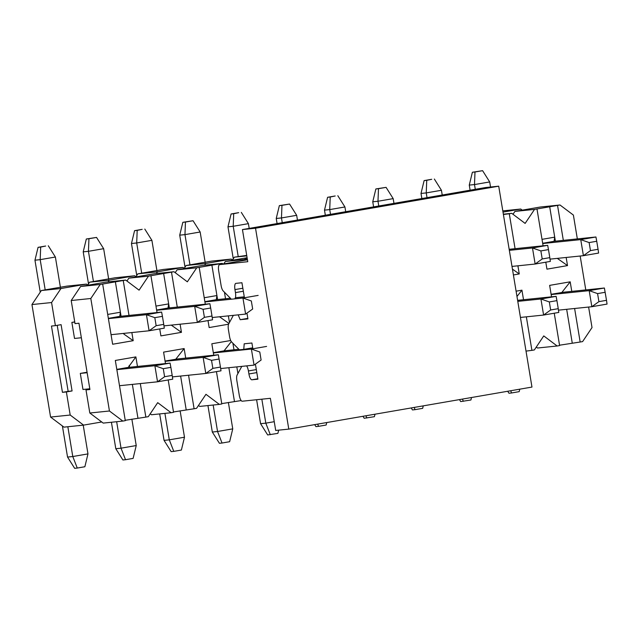 <?xml version="1.0" encoding="UTF-8"?>
<svg xmlns="http://www.w3.org/2000/svg" width="639" height="639" viewBox="0 0 639 639"><rect width="100%" height="100%" fill="white"/><g stroke="black" fill="none" stroke-linecap="round" stroke-linejoin="round"><path stroke-width="0.96" d="M543.086 245.807L536.984 208.969L534.539 209.392L525.13 223.41L511.735 213.33L509.291 213.753L515.074 248.691M517.909 265.808L519.251 273.947L513.413 274.954M247.269 258.691L244.889 259.099L247.325 259.027L244.993 259.45L244.41 260.321M223.035 264.019L222.196 263.388L219.744 263.811L219.872 264.562M224.449 292.231L225.535 298.748M228.363 315.866L229.465 322.511M228.57 324.205L209.153 327.559L208.002 320.586M205.287 304.204L199.192 267.366L196.74 267.789L187.339 281.815L173.944 271.727L171.492 272.15L177.275 307.095M180.11 324.205L181.452 332.344L160.9 335.898L159.742 328.933M157.034 312.551L150.932 275.705L148.48 276.128L139.078 290.154L125.683 280.074L123.231 280.497L129.014 315.434M131.85 332.552L133.2 340.691L112.64 344.245L102.671 284.051L100.227 284.475L90.818 298.501L109.445 410.997L122.84 421.077L125.292 420.654L115.324 360.46L135.883 356.905L137.465 366.459M140.3 383.576L145.852 417.099L148.296 416.676L157.705 402.65L171.1 412.738L173.544 412.315L168.193 379.957M165.477 363.575L163.584 352.121L184.144 348.567L185.725 358.12M188.553 375.229L194.104 408.76L196.556 408.337L205.958 394.311L219.353 404.391L221.805 403.968L216.445 371.618M213.738 355.236L211.836 343.774L230.703 340.515M232.9 343.255L233.978 349.773M236.813 366.89L237.916 373.543M516.096 291.176L521.935 290.17L523.517 299.715M526.352 316.832L531.904 350.356L534.356 349.932L543.757 335.914L557.152 345.995L559.604 345.571L554.245 313.214M551.537 296.831L549.636 285.377L570.196 281.823L571.777 291.376M574.613 308.493L580.164 342.017L582.608 341.593L592.018 327.567L588.615 307.047M585.787 289.93L580.172 256.023M577.336 238.906L573.391 215.071L559.996 204.991L557.543 205.415L563.326 240.352M566.162 257.469L567.512 265.6L546.952 269.155L545.802 262.19M557.543 205.415L536.984 208.969M542.663 243.275L554.077 241.302L554.724 237.149L542.016 239.345M555.387 241.167L549.636 206.413M557.152 345.995L537.527 348.015L536.273 347.073M219.353 404.391L199.727 406.412L198.473 405.469M171.1 412.738L151.475 414.759L150.221 413.808M122.84 421.077L103.214 423.098L89.819 413.018L85.993 389.918L89.875 389.247M85.993 389.918L89.923 389.51L78.948 323.214L75.019 323.622L71.201 300.522L80.602 286.496L106.058 282.095L125.683 280.074M126.937 281.016L128.862 278.149L154.318 273.748L173.944 271.727M175.198 272.677L177.115 269.81L202.571 265.409L222.196 263.388M223.746 263.899L225.375 261.471L247.101 257.709M512.989 214.273L514.914 211.413L540.37 207.012L559.996 204.991M580.164 342.017L559.54 345.212M572.248 343.015L566.665 309.308M605.181 292.287L597.577 293.605L598.911 301.64L606.507 300.322L604.39 288.013L563.83 292.191L551.114 294.299M561.857 292.446L570.196 281.823M531.904 350.356L526.017 351.107M516.975 296.488L521.935 290.17M241.183 400.565L221.741 403.616M234.449 401.42L228.866 367.705M238.858 349.269L224.057 350.843L213.314 352.696M224.057 350.843L231.318 341.593M194.104 408.76L173.488 411.955M186.189 409.759L180.613 376.051M219.121 359.03L211.525 360.34L212.859 368.376L220.455 367.066L218.338 354.757L177.778 358.934L165.062 361.043M175.797 359.182L184.144 348.567M145.852 417.099L125.228 420.302M116.801 369.382L128.215 367.409L135.883 356.905M129.525 367.281L129.214 365.404M132.353 384.39L137.936 418.106M109.445 410.997L89.819 413.018M90.818 298.501L71.201 300.522M100.227 284.475L80.602 286.496M102.671 284.051L123.231 280.497M107.703 314.428L120.412 312.231L115.324 281.495M108.358 318.358L119.765 316.385L120.412 312.231L121.075 316.249M123.327 333.43L124.046 334.197L123.91 333.366M133.2 340.691L124.046 334.197M148.48 276.128L128.862 278.149M150.932 275.705L171.492 272.15M156.611 310.019L168.025 308.046L168.664 303.892L155.964 306.089M169.335 307.91L163.576 273.157M171.268 325.115L181.452 332.344M196.74 267.789L177.115 269.81M199.192 267.366L219.744 263.811M204.871 301.672L216.278 299.699L216.925 295.545L204.216 297.742M217.587 299.563L211.836 264.81M219.52 316.776L228.954 323.462M244.993 259.45L225.375 261.471M503.404 214.496L509.291 213.753M511.735 213.33L503.348 214.193M512.438 269.115L519.251 273.947M534.539 209.392L514.914 211.413M557.32 258.38L567.512 265.6M247.077 313.837L247.924 318.901L240.2 319.7L238.179 314.851M233.347 315.354A6.11 1.965 -99.8 0 0 233.323 315.394L228.674 323.981A6.11 1.965 -99.8 0 0 228.411 329.628L229.561 336.593A6.11 1.965 -99.8 0 0 231.653 342.001L238.938 349.349A6.11 1.965 -99.8 0 0 239.809 349.773L243.778 349.365L244.194 343.806L251.91 343.007L252.868 348.79M255.528 364.861L257.9 379.167L251.878 379.79A6.11 1.965 80.2 0 1 248.922 373.967L248.419 370.947A6.11 1.965 -99.8 0 0 246.614 365.883M241.79 366.379L237.117 375.005A6.11 1.965 -99.8 0 0 236.853 380.652L239.29 395.389A6.11 1.965 -99.8 0 0 242.253 401.212L270.377 398.313L275.705 430.454L288.788 429.112L255.528 228.219L242.445 229.569L247.764 261.71L219.64 264.61A6.11 1.965 -99.8 0 0 219.592 264.61A6.11 1.965 -99.8 0 0 218.674 270.832L221.11 285.569A6.11 1.965 -99.8 0 0 223.211 290.969L230.863 298.701M234.529 298.828A6.11 1.965 -99.8 0 0 235.448 292.606L234.952 289.595A6.11 1.965 80.2 0 1 235.871 283.365A6.11 1.965 80.2 0 1 235.919 283.365L241.933 282.742L244.417 297.766M247.836 318.374L240.2 319.7M242.445 229.569L485.632 187.523L498.716 186.181L531.967 387.066L288.788 429.112M252.709 347.816L243.778 349.365M498.716 186.181L255.528 228.219M598.911 301.64L591.85 306.712L607.05 304.084L606.507 300.322M604.39 288.013L589.19 290.641L597.577 293.605M551.153 294.563L589.19 290.641L591.85 306.712L558.47 310.155M519.779 389.175L519.18 391.651L511.575 392.969L508.964 393.241L507.709 391.26M510.713 390.741L511.575 392.969M558.254 308.669L556.92 300.634L549.324 301.943L550.65 309.979L558.254 308.669L558.79 312.431L543.597 315.059L540.937 298.988L549.324 301.943M550.65 309.979L543.597 315.059L520.442 317.439M517.782 301.368L540.937 298.988L556.13 296.36L556.92 300.634M556.13 296.36L517.606 300.33M471.518 397.514L470.919 399.998L460.703 401.58L459.457 399.607M462.452 399.087L463.323 401.308M423.266 405.861L422.667 408.337L415.062 409.655L412.451 409.926L411.196 407.946M414.2 407.426L415.062 409.655M375.005 414.2L374.406 416.684L364.19 418.265L362.944 416.285M365.939 415.773L366.81 417.994M326.753 422.547L326.146 425.023L318.549 426.341L315.93 426.612L314.684 424.631M317.687 424.112L318.549 426.341M256.606 399.734L260.576 423.689L265.808 423.154L261.838 399.191M278.668 430.151L277.893 433.37L267.677 434.951L260.576 423.689M274.251 421.692L265.808 423.154L270.289 434.68M207.939 405.565L212.316 432.036L217.548 431.493L213.17 405.03M228.379 402.466L232.748 428.865L217.548 431.493L222.037 443.027L219.417 443.29L212.316 432.036M232.748 428.865L229.633 441.709L222.037 443.027M259.785 352.001L261.111 360.037L254.05 365.117L251.391 349.046L259.785 352.001M266.591 346.418L251.391 349.046L213.362 352.96M159.678 413.912L164.055 440.375L169.295 439.84L164.91 413.369M220.671 368.551L254.05 365.117M180.118 410.813L184.487 437.212L169.295 439.84L173.776 451.366L171.164 451.637L164.055 440.375M184.487 437.212L181.38 450.056L173.776 451.366M212.859 368.376L205.798 373.456L220.998 370.828L220.455 367.066M218.338 354.757L203.138 357.385L211.525 360.34M165.102 361.307L203.138 357.385L205.798 373.456L172.41 376.898M111.418 422.251L115.803 448.722L121.035 448.179L116.657 421.716M131.866 419.152L136.235 445.551L121.035 448.179L125.524 459.713L122.904 459.976L115.803 448.722M136.235 445.551L133.12 458.395L125.524 459.713M172.195 375.405L170.869 367.369L163.264 368.687L164.598 376.722L172.195 375.405L172.738 379.175L157.537 381.803L154.878 365.732L163.264 368.687M164.598 376.722L157.537 381.803L119.509 385.716M116.849 369.646L154.878 365.732L170.078 363.104L170.869 367.369M170.078 363.104L128.215 367.409M89.803 388.776L82.966 389.478L80.306 373.408L87.144 372.705M62.398 425.957L67.542 457.061L72.782 456.526L67.846 426.74M83.222 425.159L87.974 453.898L72.782 456.526L77.263 468.052L74.651 468.323L67.542 457.061M87.974 453.898L84.867 466.742L77.263 468.052M589.134 242.572L590.46 250.608L598.064 249.298L596.73 241.262L589.134 242.572L580.747 239.617L583.407 255.688L590.46 250.608M596.73 241.262L595.939 236.989L580.747 239.617L542.711 243.539M550.019 259.13L583.407 255.688L598.599 253.06L598.064 249.298M475.288 189.312L474.497 184.567L489.698 181.939L490.536 187.019M554.077 241.302L595.939 236.989M469.266 185.102L472.381 172.258L474.993 171.995L474.497 184.567L469.266 185.102L470.112 190.206M472.381 172.258L482.597 170.677L474.993 171.995M489.698 181.939L482.597 170.677M540.874 250.919L542.207 258.955L549.804 257.637L548.478 249.601L540.874 250.919L532.487 247.964L535.147 264.035L542.207 258.955M548.478 249.601L547.687 245.336L532.487 247.964L509.331 250.344M511.999 266.415L535.147 264.035L550.347 261.407L549.804 257.637M427.028 197.659L426.245 192.906L441.437 190.278L442.228 195.031M509.163 249.298L547.687 245.336M421.005 193.449L424.12 180.605L426.74 180.334L426.245 192.906L421.005 193.449L421.852 198.553M424.12 180.605L431.724 179.287L426.74 180.334M441.437 190.278L434.336 179.024M378.767 205.998L377.984 201.253L393.185 198.625L393.967 203.37M372.753 201.788L375.868 188.944L378.48 188.681L377.984 201.253L372.753 201.788L373.599 206.892M375.868 188.944L386.084 187.363L378.48 188.681M393.185 198.625L386.084 187.363M330.515 214.345L329.724 209.592L344.924 206.964L345.715 211.717M324.492 210.135L327.607 197.291L330.227 197.02L329.724 209.592L324.492 210.135L325.339 215.239M327.607 197.291L335.203 195.973L330.227 197.02M344.924 206.964L337.823 195.71M282.254 222.684L281.472 217.939L296.672 215.311L297.454 220.056M276.24 218.474L279.347 205.63L281.967 205.359L281.472 217.939L276.24 218.474L277.086 223.578M279.347 205.63L289.563 204.049L281.967 205.359M296.672 215.311L289.563 204.049M238.227 256.566L233.211 226.278L248.411 223.65L249.202 228.403M227.979 226.821L231.094 213.977L233.706 213.706L233.211 226.278L227.979 226.821L233.275 258.811M231.094 213.977L238.69 212.659L233.706 213.706M248.411 223.65L241.31 212.388M189.975 264.905L184.959 234.625L200.159 231.997L205.215 262.573M179.727 235.16L182.834 222.316L185.454 222.045L184.959 234.625L179.727 235.16L185.022 267.158M182.834 222.316L193.05 220.735L185.454 222.045M200.159 231.997L193.05 220.735M258.148 295.394L242.948 298.022L251.335 300.977L252.669 309.012L245.608 314.092L212.22 317.527M204.911 301.935L242.948 298.022L245.608 314.092M141.714 273.252L136.698 242.964L151.898 240.336L156.962 270.92M216.278 299.699L230.415 298.245M235.4 297.734L244.266 296.823M131.466 243.507L134.581 230.663L137.193 230.391L136.698 242.964L131.466 243.507L136.762 275.497M134.581 230.663L142.177 229.345L137.193 230.391M151.898 240.336L144.797 229.074M203.074 309.316L204.408 317.351L212.004 316.041L210.678 308.006L203.074 309.316L194.687 306.361L197.347 322.431L204.408 317.351M210.678 308.006L209.888 303.733L194.687 306.361L156.659 310.274M163.967 325.866L197.347 322.431L212.547 319.804L212.004 316.041M93.454 281.591L88.446 251.311L103.646 248.683L108.702 279.259M168.025 308.046L209.888 303.733M83.214 251.846L86.321 239.002L88.941 238.73L88.446 251.311L83.214 251.846L88.509 283.844M86.321 239.002L96.537 237.42L88.941 238.73M103.646 248.683L96.537 237.42M154.822 317.663L156.148 325.698L163.752 324.38L162.418 316.345L154.822 317.663L146.435 314.7L149.095 330.778L156.148 325.698M162.418 316.345L161.627 312.08L146.435 314.7L108.398 318.621M111.058 334.692L149.095 330.778L164.295 328.15L163.752 324.38M81.353 337.751L74.523 338.454L71.864 322.383L74.771 322.08M45.201 289.938L40.185 259.65L55.385 257.022L60.449 287.598M119.765 316.385L161.627 312.08M34.953 260.193L38.068 247.349L40.68 247.077L40.185 259.65L34.953 260.193L40.249 292.183M38.068 247.349L45.665 246.031L40.68 247.077M55.385 257.022L48.284 245.759M83.589 425.119L63.972 427.14L50.577 417.059L31.95 304.563L41.351 290.537L66.815 286.136L86.433 284.115L60.977 288.516L51.575 302.543L55.401 325.642L61.096 324.66L72.071 390.948L66.376 391.939L70.194 415.038L83.589 425.119L101.737 421.98M87.687 285.058L89.612 282.19L115.068 277.789L134.693 275.768L109.237 280.17L108.087 281.887M135.947 276.719L137.864 273.851L163.328 269.45L182.954 267.429L157.49 271.831L156.347 273.54M184.2 268.372L186.125 265.512L211.581 261.111L231.206 259.083L205.75 263.492L204.6 265.201M232.46 260.033L234.385 257.166L246.718 255.4M522.231 210.143L520.745 209.033L503.005 212.1M232.692 260.201L231.206 259.083M184.431 268.548L182.954 267.429M136.171 276.887L134.693 275.768M87.918 285.234L86.433 284.115M80.306 373.408L87.064 372.241M71.864 322.383L74.731 321.888M502.797 210.878L520.745 209.033M234.385 257.166L246.806 255.888M186.125 265.512L205.75 263.492M137.864 273.851L157.49 271.831M89.612 282.19L109.237 280.17M41.351 290.537L60.977 288.516M31.95 304.563L51.575 302.543M50.577 417.059L70.194 415.038M66.376 391.939L62.446 392.338L51.471 326.05L55.401 325.642M57.214 325.331L68.149 391.356L72.071 390.948M68.149 391.356L62.446 392.338M257.829 378.759L251.878 379.79M256.806 372.601L248.922 373.967M256.311 369.59L248.419 370.947M219.592 264.61L247.453 259.801L219.64 264.61M243.339 291.24L235.448 292.606M242.844 288.229L234.952 289.595"/></g></svg>
